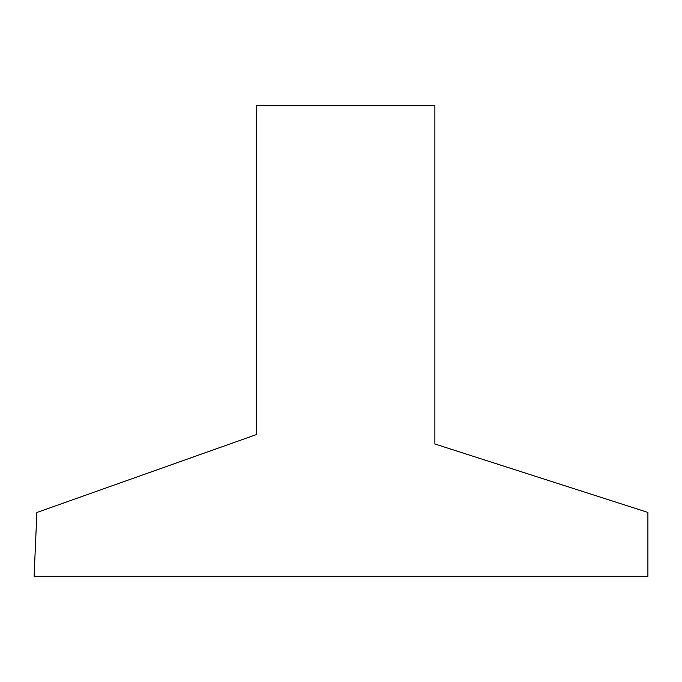 <?xml version="1.0" encoding="UTF-8"?>
<svg xmlns="http://www.w3.org/2000/svg" width="682" height="682" viewBox="0 0 682 682"><rect width="100%" height="100%" fill="white"/><g stroke="black" fill="none" stroke-linecap="round" stroke-linejoin="round"><path stroke-width="1.02" d="M256.33 105.684L434.886 105.684L434.886 443.999L647.9 512.421L647.9 576.316L34.1 576.316L36.879 512.48L256.33 434.605L256.33 105.684"/></g></svg>
